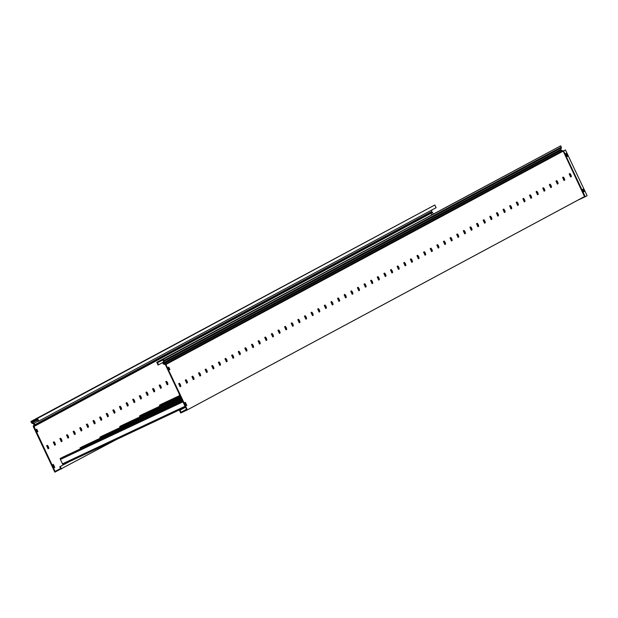 <?xml version="1.0" encoding="UTF-8"?>
<svg xmlns="http://www.w3.org/2000/svg" width="618" height="618" viewBox="0 0 618 618"><rect width="100%" height="100%" fill="white"/><g stroke="black" fill="none" stroke-linecap="round" stroke-linejoin="round"><path stroke-width="0.93" d="M180.41 384.628L179.398 383.26L178.664 383.654L180.101 386.698L180.827 386.304L180.41 384.628M178.965 383.492L179.915 384.859L180.031 386.698M187.03 381.067L186.018 379.707L185.284 380.101L186.721 383.145L187.447 382.751L187.03 381.067M185.585 379.939L186.528 381.306L186.651 383.145M193.65 377.513L192.638 376.153L191.904 376.547L193.334 379.591L194.067 379.197L193.65 377.513M192.206 376.385L193.148 377.745L193.272 379.591M200.271 373.96L199.251 372.6L198.525 372.994L199.954 376.03L200.688 375.644L200.271 373.96M198.818 372.832L199.769 374.191L199.892 376.038M206.883 370.406L205.871 369.046L205.145 369.433L206.574 372.476L207.308 372.082L206.883 370.406M205.439 369.278L206.389 370.638L206.512 372.476M213.504 366.853L212.492 365.485L211.758 365.879L213.195 368.923L213.928 368.529L213.504 366.853M212.059 365.717L213.009 367.084L213.133 368.923M220.124 363.291L219.112 361.932L218.378 362.326L219.815 365.369L220.549 364.975L220.124 363.291M218.679 362.163L219.629 363.531L219.753 365.369M226.744 359.738L225.732 358.378L224.998 358.772L226.435 361.816L227.161 361.422L226.744 359.738M225.3 358.61L226.25 359.97L226.366 361.816M233.365 356.184L232.353 354.825L231.619 355.219L233.056 358.255L233.782 357.868L233.365 356.184M231.92 355.056L232.87 356.416L232.986 358.262M239.985 352.631L238.973 351.271L238.239 351.657L239.676 354.701L240.402 354.307L239.985 352.631M238.54 351.503L239.483 352.863L239.606 354.701M246.605 349.077L245.585 347.71L244.859 348.104L246.288 351.148L247.022 350.754L246.605 349.077M245.161 347.942L246.103 349.309L246.227 351.148M253.226 345.516L252.206 344.156L251.48 344.55L252.909 347.594L253.643 347.2L253.226 345.516M251.773 344.388L252.723 345.756L252.847 347.594M259.838 341.963L258.826 340.603L258.1 340.997L259.529 344.041L260.263 343.647L259.838 341.963M258.394 340.835L259.344 342.202L259.467 344.041M266.458 338.409L265.446 337.049L264.713 337.443L266.149 340.479L266.883 340.093L266.458 338.409M265.014 337.281L265.964 338.641L266.088 340.487M273.079 334.856L272.067 333.496L271.333 333.882L272.77 336.926L273.504 336.532L273.079 334.856M271.634 333.728L272.584 335.087L272.708 336.926M279.699 331.302L278.687 329.935L277.953 330.329L279.39 333.372L280.116 332.978L279.699 331.302M278.254 330.166L279.205 331.534L279.321 333.372M286.319 327.741L285.307 326.381L284.574 326.775L286.01 329.819L286.737 329.425L286.319 327.741M284.875 326.613L285.825 327.98L285.941 329.819M292.94 324.187L291.928 322.828L291.194 323.222L292.631 326.265L293.357 325.871L292.94 324.187M291.495 323.059L292.438 324.427L292.561 326.265M299.56 320.634L298.54 319.274L297.814 319.668L299.243 322.704L299.977 322.318L299.56 320.634M298.115 319.506L299.058 320.866L299.182 322.712M306.18 317.08L305.161 315.721L304.435 316.107L305.864 319.151L306.598 318.757L306.18 317.08M304.728 315.952L305.678 317.312L305.802 319.151M312.793 313.527L311.781 312.16L311.055 312.553L312.484 315.597L313.218 315.203L312.793 313.527M311.348 312.391L312.299 313.759L312.422 315.597M319.413 309.966L318.401 308.606L317.667 309L319.104 312.044L319.838 311.65L319.413 309.966M317.969 308.838L318.919 310.205L319.042 312.044M326.034 306.412L325.022 305.053L324.288 305.446L325.725 308.49L326.459 308.096L326.034 306.412M324.589 305.284L325.539 306.652L325.663 308.49M332.654 302.859L331.642 301.499L330.908 301.893L332.345 304.929L333.071 304.543L332.654 302.859M331.209 301.731L332.16 303.09L332.275 304.937M339.274 299.305L338.262 297.946L337.528 298.332L338.965 301.375L339.691 300.981L339.274 299.305M337.83 298.177L338.78 299.537L338.896 301.375M345.895 295.752L344.883 294.384L344.149 294.778L345.586 297.822L346.312 297.428L345.895 295.752M344.45 294.616L345.392 295.983L345.516 297.822M352.515 292.19L351.495 290.831L350.769 291.225L352.198 294.268L352.932 293.874L352.515 292.19M351.07 291.063L352.013 292.43L352.136 294.268M359.128 288.637L358.116 287.277L357.389 287.671L358.819 290.715L359.552 290.321L359.128 288.637M357.683 287.509L358.633 288.876L358.757 290.715M365.748 285.083L364.736 283.724L364.01 284.118L365.439 287.154L366.173 286.767L365.748 285.083M364.303 283.956L365.253 285.315L365.377 287.161M372.368 281.53L371.356 280.17L370.622 280.557L372.059 283.6L372.793 283.206L372.368 281.53M370.924 280.402L371.874 281.762L371.997 283.6M378.988 277.976L377.977 276.609L377.243 277.003L378.679 280.047L379.413 279.653L378.988 277.976M377.544 276.841L378.494 278.208L378.618 280.047M385.609 274.415L384.597 273.056L383.863 273.45L385.3 276.493L386.026 276.099L385.609 274.415M384.164 273.287L385.114 274.655L385.23 276.493M392.229 270.862L391.217 269.502L390.483 269.896L391.92 272.94L392.646 272.546L392.229 270.862M390.785 269.734L391.735 271.101L391.851 272.94M398.849 267.308L397.837 265.949L397.104 266.343L398.54 269.378L399.267 268.992L398.849 267.308M397.405 266.18L398.347 267.54L398.471 269.386M405.47 263.755L404.45 262.395L403.724 262.781L405.153 265.825L405.887 265.431L405.47 263.755M404.025 262.627L404.968 263.986L405.091 265.825M412.082 260.201L411.07 258.834L410.344 259.228L411.773 262.271L412.507 261.877L412.082 260.201M410.638 259.066L411.588 260.433L411.712 262.271M418.703 256.64L417.691 255.28L416.965 255.674L418.394 258.718L419.128 258.324L418.703 256.64M417.258 255.512L418.208 256.879L418.332 258.718M425.323 253.086L424.311 251.727L423.577 252.121L425.014 255.164L425.748 254.77L425.323 253.086M423.878 251.959L424.829 253.326L424.952 255.164M431.943 249.533L430.931 248.173L430.198 248.567L431.634 251.603L432.368 251.217L431.943 249.533M430.499 248.405L431.449 249.765L431.573 251.611M438.564 245.979L437.552 244.62L436.818 245.006L438.255 248.05L438.981 247.656L438.564 245.979M437.119 244.852L438.069 246.211L438.185 248.05M445.184 242.426L444.172 241.059L443.438 241.453L444.875 244.496L445.601 244.102L445.184 242.426M443.739 241.29L444.69 242.658L444.805 244.496M451.804 238.865L450.792 237.505L450.058 237.899L451.495 240.943L452.221 240.549L451.804 238.865M450.36 237.737L451.302 239.104L451.426 240.943M458.425 235.311L457.405 233.952L456.679 234.346L458.108 237.389L458.842 236.995L458.425 235.311M456.972 234.183L457.923 235.551L458.046 237.389M465.037 231.758L464.025 230.398L463.299 230.792L464.728 233.828L465.462 233.442L465.037 231.758M463.593 230.63L464.543 231.989L464.666 233.836M471.658 228.204L470.646 226.845L469.919 227.231L471.349 230.275L472.082 229.881L471.658 228.204M470.213 227.076L471.163 228.436L471.287 230.275M478.278 224.651L477.266 223.283L476.532 223.677L477.969 226.721L478.703 226.327L478.278 224.651M476.833 223.515L477.784 224.882L477.907 226.721M484.898 221.089L483.886 219.73L483.152 220.124L484.589 223.168L485.323 222.774L484.898 221.089M483.454 219.962L484.404 221.329L484.52 223.168M491.519 217.536L490.507 216.176L489.773 216.57L491.21 219.614L491.936 219.22L491.519 217.536M490.074 216.408L491.024 217.775L491.14 219.614M498.139 213.982L497.127 212.623L496.393 213.017L497.83 216.053L498.556 215.667L498.139 213.982M496.694 212.855L497.644 214.214L497.76 216.061M504.759 210.429L503.747 209.069L503.013 209.456L504.442 212.499L505.176 212.105L504.759 210.429M503.315 209.301L504.257 210.661L504.381 212.499M511.38 206.875L510.36 205.508L509.634 205.902L511.063 208.946L511.797 208.552L511.38 206.875M509.927 205.74L510.877 207.107L511.001 208.946M517.992 203.314L516.98 201.955L516.254 202.349L517.683 205.392L518.417 204.998L517.992 203.314M516.548 202.186L517.498 203.554L517.621 205.392M524.612 199.761L523.6 198.401L522.874 198.795L524.303 201.839L525.037 201.445L524.612 199.761M523.168 198.633L524.118 200L524.242 201.839M531.233 196.207L530.221 194.848L529.487 195.242L530.924 198.278L531.658 197.891L531.233 196.207M529.788 195.079L530.738 196.439L530.862 198.285M537.853 192.654L536.841 191.294L536.107 191.68L537.544 194.724L538.278 194.33L537.853 192.654M536.409 191.526L537.359 192.886L537.475 194.724M544.473 189.1L543.461 187.733L542.728 188.127L544.164 191.171L544.891 190.777L544.473 189.1M543.029 187.965L543.979 189.332L544.095 191.171M551.094 185.539L550.082 184.179L549.348 184.573L550.785 187.617L551.511 187.223L551.094 185.539M549.649 184.411L550.599 185.779L550.715 187.617M557.714 181.986L556.702 180.626L555.968 181.02L557.397 184.064L558.131 183.67L557.714 181.986M556.27 180.858L557.212 182.225L557.336 184.064M564.334 178.432L563.315 177.072L562.589 177.466L564.018 180.502L564.752 180.116L564.334 178.432M562.882 177.304L563.832 178.664L563.956 180.51M570.947 174.879L569.935 173.519L569.209 173.905L570.638 176.949L571.372 176.555L570.947 174.879M569.502 173.751L570.453 175.11L570.576 176.949M565.455 149.935L587.1 195.721L585.238 196.725L563.593 150.931L565.455 149.935L563.183 151.124A0.935 0.912 61.8 0 0 562.589 150.614L165.307 363.979A0.935 0.912 61.8 0 1 165.91 364.489L187.362 409.873L584.512 196.578L563.191 151.124M584.242 191.518L583.647 191.835L582.527 189.471L583.122 189.154L584.242 191.518L583.631 191.812M567.618 156.393L566.181 153.349L565.717 153.604L567.154 156.64L567.618 156.393L567.224 156.578L565.794 153.558M582.735 189.363L583.84 191.704M163.082 362.357L158.563 364.79L157.52 362.588L163.152 359.946L163.5 360.665A0.564 0.548 61.8 0 1 163.523 361.09L162.974 362.666A1.12 1.097 -118.2 0 0 163.747 364.126L165.415 364.72L186.628 409.603L180.997 412.245L186.489 409.301M156.787 362.318L560.688 145.84L561.275 147.069L163.994 360.433L163.415 359.205L156.787 362.318L158.061 365.022L158.563 364.79M163.415 359.205L560.688 145.84M561.275 147.069A1.12 1.097 61.8 0 1 561.322 147.918L560.773 149.486A0.564 0.548 -118.2 0 0 561.159 150.22L562.589 150.614M163.994 360.433A1.12 1.097 61.8 0 1 164.04 361.283L163.492 362.859A0.564 0.548 -118.2 0 0 163.878 363.585L165.307 363.979M179.544 410.452L185.524 407.27L179.544 410.452L180.742 412.986L187.362 409.873M578.927 199.575L585.238 196.725L579.043 199.637M183.94 410.777L186.265 409.688L183.955 410.808M168.312 367.432L169.309 369.827M186.312 405.624L186.775 405.377L185.338 402.341L184.875 402.588L186.312 405.624M169.317 369.858L169.911 369.533L168.799 367.169L168.204 367.494L169.317 369.858M169.417 369.773L169.911 369.533M186.296 405.601L186.775 405.377M584.512 196.578L563.593 150.931M165.91 364.489L563.276 151.086M180.039 410.221L180.997 412.245M159.761 406.265L159.467 405.207L161.522 404.102L179.938 395.45L161.522 404.102M168.845 400.75L171.719 399.359L168.845 400.758M120.046 427.594L119.753 426.536L121.808 425.431M177.829 399.189L180.695 397.799L177.829 399.189M161.592 406.822L164.465 405.431L161.592 406.822M145.361 414.454L148.235 413.063L145.361 414.454M129.131 422.079L131.997 420.696L129.131 422.079M80.332 448.923L80.039 447.872L82.094 446.768L181.993 399.807L82.094 446.768M170.576 405.261L173.449 403.871L170.576 405.261M154.346 412.886L157.211 411.503L154.346 412.886M138.108 420.518L140.981 419.135L138.108 420.518M121.877 428.15L124.751 426.76L121.877 428.15M105.647 435.783L108.513 434.392L105.647 435.783M89.409 443.407L92.283 442.024L89.409 443.407M179.328 394.547L179.622 395.597M139.614 415.875L180.502 396.648L140.077 415.628L139.614 415.875L139.907 416.926M141.669 414.771L180.456 396.54L141.228 415.08M141.198 415.018L180.464 396.563M181.522 398.803L100.363 436.957L99.9 437.204L100.186 438.262M101.955 436.099L101.514 436.408M101.483 436.347L181.483 398.718M182.549 400.982L60.641 458.286L60.178 458.533L60.417 459.468L62.488 463.855L63.051 464.612L185.439 407.084L63.051 464.612M62.233 457.428L182.511 400.897L61.8 457.745M61.769 457.683L182.526 400.92M48.019 448.753L47.895 446.914L46.945 445.547M48.397 446.683L48.814 448.359L48.08 448.753L46.651 445.709L47.377 445.315L48.397 446.683M54.639 445.199L54.515 443.361L53.565 441.994M55.01 443.129L55.435 444.805L54.701 445.199L53.272 442.156L53.998 441.762L55.01 443.129M61.259 441.646L61.136 439.807L60.185 438.44M61.63 439.568L62.055 441.252L61.321 441.646L59.884 438.602L60.618 438.208L61.63 439.568M67.88 438.092L67.756 436.246L66.806 434.887M68.25 436.014L68.675 437.699L67.941 438.085L66.505 435.049L67.238 434.655L68.25 436.014M74.492 434.531L74.376 432.693L73.426 431.333M74.871 432.461L75.296 434.137L74.562 434.531L73.125 431.488L73.859 431.101L74.871 432.461M81.112 430.978L80.997 429.139L80.046 427.772M81.491 428.907L81.908 430.584L81.182 430.978L79.745 427.934L80.479 427.54L81.491 428.907M87.733 427.424L87.609 425.586L86.667 424.218M88.111 425.354L88.528 427.03L87.802 427.424L86.365 424.381L87.099 423.987L88.111 425.354M94.353 423.871L94.23 422.032L93.287 420.665M94.732 421.793L95.149 423.477L94.415 423.871L92.986 420.827L93.72 420.433L94.732 421.793M100.973 420.317L100.85 418.471L99.9 417.111M101.352 418.239L101.769 419.923L101.035 420.31L99.606 417.274L100.332 416.88L101.352 418.239M107.594 416.756L107.47 414.917L106.52 413.558M107.965 414.686L108.389 416.362L107.656 416.756L106.226 413.712L106.953 413.326L107.965 414.686M114.214 413.203L114.091 411.364L113.14 409.997M114.585 411.132L115.01 412.809L114.276 413.203L112.839 410.159L113.573 409.765L114.585 411.132M120.834 409.649L120.711 407.81L119.761 406.443M121.205 407.579L121.63 409.255L120.896 409.649L119.459 406.605L120.193 406.211L121.205 407.579M127.447 406.096L127.331 404.257L126.381 402.89M127.826 404.017L128.25 405.702L127.517 406.096L126.08 403.052L126.814 402.658L127.826 404.017M134.067 402.542L133.952 400.696L133.001 399.336M134.446 400.464L134.863 402.148L134.137 402.534L132.7 399.498L133.434 399.104L134.446 400.464M140.688 398.981L140.564 397.142L139.622 395.783M141.066 396.91L141.483 398.587L140.757 398.981L139.32 395.937L140.054 395.551L141.066 396.91M147.308 395.427L147.184 393.589L146.242 392.221M147.687 393.357L148.104 395.033L147.37 395.427L145.941 392.384L146.675 391.99L147.687 393.357M153.928 391.874L153.805 390.035L152.855 388.668M154.307 389.803L154.724 391.48L153.99 391.874L152.561 388.83L153.287 388.436L154.307 389.803M160.549 388.32L160.425 386.482L159.475 385.114M160.919 386.242L161.344 387.926L160.61 388.32L159.181 385.277L159.907 384.883L160.919 386.242M167.169 384.767L167.045 382.921L166.095 381.561M167.54 382.689L167.965 384.373L167.231 384.759L165.794 381.723L166.528 381.329L167.54 382.689M33.897 426.544L431.024 213.256L431.696 214.67L431.171 212.862L33.89 426.227L55.11 471.426L60.603 468.475M431.155 213.125L432.546 212.407L431.163 213.148M433.226 213.851L432.546 212.407M38.803 421.082L37.528 418.378L434.802 205.014L436.084 207.718L38.803 421.082L38.308 421.314L37.265 419.12L31.634 421.762L31.974 422.488A0.564 0.548 -118.2 0 0 32.29 422.774L33.851 423.353A1.12 1.097 61.8 0 1 34.5 424.883L33.89 426.227M434.802 205.014L30.9 421.491L37.528 418.378M30.9 421.491L31.479 422.72A1.12 1.097 -118.2 0 0 32.113 423.299L33.673 423.878A0.564 0.548 61.8 0 1 33.99 424.643L33.387 425.987A0.935 0.912 -118.2 0 0 33.395 426.775L54.855 472.16L116.593 439.452M69.185 461.731L59.784 466.752L60.742 468.776L55.11 471.426M60.379 468.861L57.459 470.267L60.379 468.861M54.299 467.687L52.862 464.643L53.326 464.396L54.763 467.432L54.299 467.687M37.304 431.912L36.184 429.549L36.779 429.224L37.899 431.588L37.304 431.912M431.472 210.19A1.12 1.097 61.8 0 1 431.773 211.511L431.171 212.862M37.289 431.882L36.3 429.487M37.899 431.588L37.404 431.827M54.763 467.432L54.284 467.656M60.278 466.513L61.476 469.047M68.683 461.97L59.784 466.752M561.322 147.918L164.04 361.283M560.773 149.486L163.492 362.859M561.159 150.22L163.878 363.585M570.877 176.794L571.372 176.555M564.257 180.348L564.752 180.116M557.637 183.901L558.131 183.67M551.017 187.455L551.511 187.223M544.396 191.008L544.891 190.777M537.776 194.57L538.278 194.33M531.156 198.123L531.658 197.891M524.535 201.677L525.037 201.445M517.923 205.23L518.417 204.998M511.302 208.784L511.797 208.552M504.682 212.345L505.176 212.105M498.062 215.898L498.556 215.667M491.441 219.452L491.936 219.22M484.821 223.005L485.323 222.774M478.201 226.559L478.703 226.327M471.58 230.12L472.082 229.881M464.968 233.674L465.462 233.442M458.347 237.227L458.842 236.995M451.727 240.781L452.221 240.549M445.107 244.334L445.601 244.102M438.486 247.895L438.981 247.656M431.866 251.449L432.368 251.217M425.246 255.002L425.748 254.77M418.625 258.556L419.128 258.324M412.013 262.109L412.507 261.877M405.393 265.67L405.887 265.431M398.772 269.224L399.267 268.992M392.152 272.777L392.646 272.546M385.532 276.331L386.026 276.099M378.911 279.884L379.413 279.653M372.291 283.446L372.793 283.206M365.678 286.999L366.173 286.767M359.058 290.553L359.552 290.321M352.438 294.106L352.932 293.874M345.817 297.66L346.312 297.428M339.197 301.221L339.691 300.981M332.577 304.774L333.071 304.543M325.956 308.328L326.459 308.096M319.336 311.881L319.838 311.65M312.723 315.435L313.218 315.203M306.103 318.996L306.598 318.757M299.483 322.55L299.977 322.318M292.862 326.103L293.357 325.871M286.242 329.657L286.737 329.425M279.622 333.21L280.116 332.978M273.001 336.771L273.504 336.532M266.381 340.325L266.883 340.093M259.769 343.878L260.263 343.647M253.148 347.432L253.643 347.2M246.528 350.985L247.022 350.754M239.908 354.547L240.402 354.307M233.287 358.1L233.782 357.868M226.667 361.654L227.161 361.422M220.047 365.207L220.549 364.975M213.426 368.761L213.928 368.529M206.814 372.322L207.308 372.082M200.193 375.875L200.688 375.644M193.573 379.429L194.067 379.197M186.953 382.982L187.447 382.751M180.332 386.536L180.827 386.304M581.129 198.401L584.821 196.663M179.992 395.559L159.467 405.207M180.394 396.416L159.707 406.142M180.966 397.629L121.808 425.439L180.966 397.629M181.02 397.737L119.753 426.536M181.422 398.595L119.985 427.471M182.047 399.916L80.039 447.872M182.457 400.773L80.27 448.799M139.846 416.81L180.912 397.505M100.131 438.139L181.939 399.684M99.9 437.204L181.537 398.826M62.488 463.855L185.045 406.25M60.417 459.468L182.967 401.862M60.178 458.533L182.565 401.005M48.814 448.359L48.32 448.591M55.435 444.805L54.94 445.037M62.055 441.252L61.553 441.484M68.675 437.699L68.173 437.93M75.296 434.137L74.793 434.377M81.908 430.584L81.414 430.816M88.528 427.03L88.034 427.262M95.149 423.477L94.654 423.709M101.769 419.923L101.275 420.155M108.389 416.362L107.895 416.602M115.01 412.809L114.508 413.04M121.63 409.255L121.128 409.487M128.25 405.702L127.748 405.933M134.863 402.148L134.369 402.38M141.483 398.587L140.989 398.826M148.104 395.033L147.609 395.265M154.724 391.48L154.23 391.712M161.344 387.926L160.85 388.158M167.965 384.373L167.463 384.605M37.466 419.537L31.974 422.488M431.773 211.511L34.5 424.883M38.177 421.036L33.851 423.353M37.644 419.908L32.29 422.774"/></g></svg>

